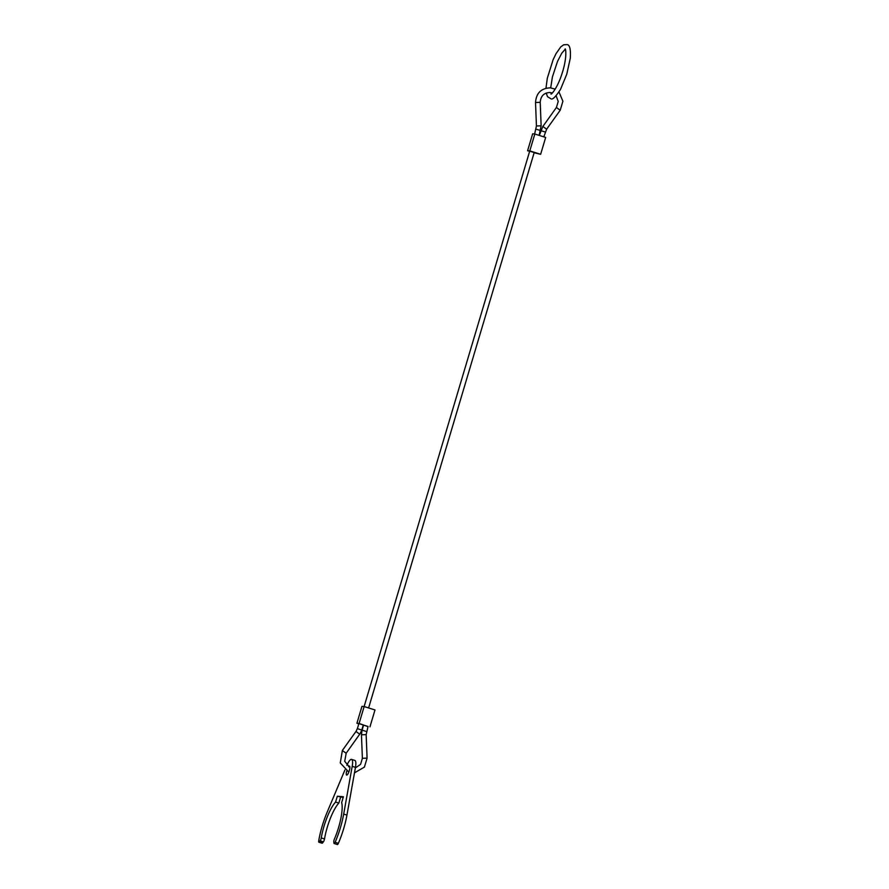 <?xml version="1.0" encoding="UTF-8"?>
<svg xmlns="http://www.w3.org/2000/svg" width="889" height="889" viewBox="0 0 889 889"><rect width="100%" height="100%" fill="white"/><g stroke="black" fill="none" stroke-linecap="round" stroke-linejoin="round"><path stroke-width="1.33" d="M367.968 726.446L363.545 725.091L362.112 730.213M363.268 724.968L358.845 723.624L357.389 728.724M529.766 151.208L534.122 152.497M527.61 150.708L529.788 150.897L534.822 134.028L532.633 133.828L527.61 150.708L529.644 151.341M534.133 152.752L540.645 154.297L529.788 150.897M534.822 134.028L545.668 137.428L540.645 154.297M356.922 723.235L359.112 723.424L364.146 706.555L361.956 706.355L356.922 723.235L358.789 723.813M359.112 723.424L367.979 726.657M364.146 706.555L374.991 709.955L369.968 726.824M346.877 765.318A11.757 2.978 107.4 0 1 351.433 759.362A11.757 2.978 107.4 0 1 351.599 759.395A11.757 2.978 107.4 0 1 352.2 766.351L343.687 814.08A35.26 8.946 107.4 0 1 335.12 842.305A2.356 0.6 107.4 0 1 334.186 843.528A2.356 0.6 107.4 0 1 334.153 843.528A2.356 0.6 107.4 0 1 333.975 843.205L333.786 842.027A2.356 0.6 107.4 0 1 334.408 839.083A28.215 7.156 -72.6 0 0 341.665 802.578L343.398 796.744L337.331 796.222L335.586 802.045A28.215 7.156 -72.6 0 0 321.262 837.938A2.356 0.6 107.4 0 1 320.14 840.838L319.284 841.916A2.356 0.6 107.4 0 1 318.884 842.194A2.356 0.6 107.4 0 1 318.851 842.183A2.356 0.6 107.4 0 1 318.718 840.883A35.26 8.946 107.4 0 1 326.985 812.624L344.932 769.918M337.387 844.528A2.356 0.6 -72.6 0 0 337.409 844.539A2.356 0.6 -72.6 0 0 337.442 844.55A2.356 0.6 -72.6 0 0 338.365 843.328A35.26 8.946 -72.6 0 0 346.943 815.102L343.687 814.08M318.851 842.183L322.107 843.205A2.356 0.6 -72.6 0 0 322.107 843.205A2.356 0.6 -72.6 0 0 322.14 843.216A2.356 0.6 -72.6 0 0 322.54 842.939L319.284 841.916M348.566 766.751A4.701 1.189 107.4 0 1 349.421 766.118A4.701 1.189 107.4 0 1 349.488 766.129A4.701 1.189 107.4 0 1 349.255 770.841A4.701 1.189 107.4 0 1 346.732 775.108A4.701 1.189 107.4 0 1 346.666 775.097A4.701 1.189 107.4 0 1 346.688 771.119M343.187 797.466L337.331 796.222M340.576 797.244L338.842 803.067L335.586 802.045M338.842 803.067A28.215 7.156 -72.6 0 0 324.518 838.96L321.262 837.938M322.54 842.939L323.396 841.861A2.356 0.6 -72.6 0 0 324.518 838.96M346.943 815.102L355.456 767.374A11.757 2.978 -72.6 0 0 354.844 760.417A11.757 2.978 -72.6 0 0 354.689 760.384M367.001 758.117L362.379 758.317L360.578 764.362L355.356 767.929M346.099 753.205L342.376 750.538M366.079 734.636L361.545 734.814M366.468 731.503L362.045 730.158L361.456 734.836L362.379 758.317M356.022 731.48L357.322 728.669L361.823 730.025L359.756 734.247L356.022 731.48M535.6 102.502L540.134 102.324M542.857 126.505L556.414 107.48L560.137 110.236M539.323 135.439L542.846 126.416L546.579 129.172M540.768 130.639L545.19 131.994M534.611 134.006L536.434 126.005L541.057 125.805M536.045 129.161L540.468 130.505M359.667 734.27L346.188 753.183L344.699 761.317L349.888 767.463M361.745 730.036L363.345 724.968M323.396 841.861L320.14 840.838M355.456 767.374L352.2 766.351M338.365 843.328L335.12 842.305M348.821 772.096L340.276 762.962L342.365 750.438L355.933 731.503M354.489 772.819L364.401 767.107L367.079 758.128L366.157 734.658L368.046 726.435M536.434 126.005L535.522 102.524C536.223 93.067 541.201 88.178 550.435 87.833L555.203 89.167M558.992 91.956L562.904 101.246L560.226 110.214L546.668 129.149L543.812 136.839M539.112 135.372L541.134 125.816L540.212 102.335C540.723 95.99 543.99 92.712 550.035 92.523L552.28 93.023M364.123 706.544L529.7 151.152M556.414 107.48L558.214 101.435L556.125 95.812M368.613 707.955L534.211 152.497M337.409 844.539L334.153 843.528M354.844 760.417L351.599 759.395M545.979 88.2L547.302 78.265L553.125 59.707L555.981 53.751L560.759 46.884L563.693 44.794L566.704 44.617C569.693 44.417 570.882 48.962 570.282 58.263L566.749 74.265L560.537 89.322C555.503 97.134 552.225 100.235 550.68 98.623L547.502 96.668L546.213 93.045M565.248 49.251L561.815 53.129L557.525 61.374L552.413 76.921L550.702 87.855M550.913 92.645L551.269 93.823M565.293 49.106L565.093 48.995C565.671 47.85 567.326 57.063 562.259 72.854C557.325 88.856 550.691 95.279 550.991 93.945L551.091 93.945"/></g></svg>
